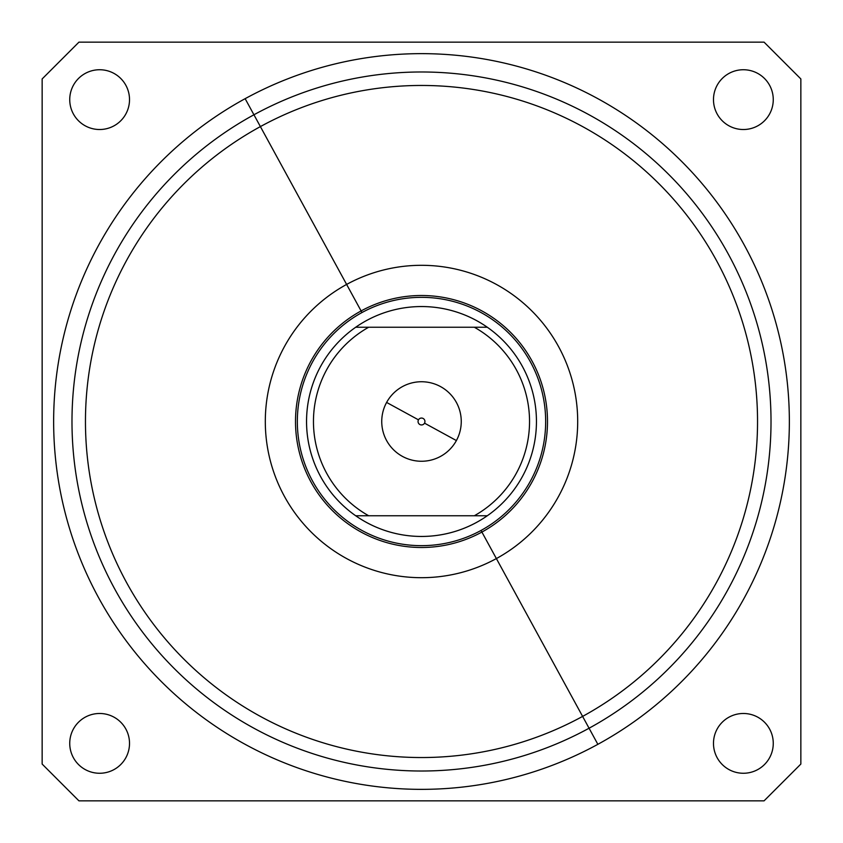 <?xml version="1.0" encoding="UTF-8"?>
<svg xmlns="http://www.w3.org/2000/svg" width="843" height="843" viewBox="0 0 843 843"><rect width="100%" height="100%" fill="white"/><g stroke="black" fill="none" stroke-linecap="round" stroke-linejoin="round"><path stroke-width="1.26" d="M78.936 42.15L42.15 78.936L78.936 42.15L764.064 42.15L800.85 78.936L800.85 764.064L764.064 800.85L78.936 800.85L42.15 764.064L42.15 78.936L42.15 764.064L78.936 800.85L764.064 800.85L800.85 764.064L800.85 78.936L764.064 42.15L78.936 42.15M713.484 99.632A29.884 29.884 0 0 0 743.368 129.516A29.884 29.884 0 0 0 773.263 99.632A29.884 29.884 0 0 0 743.368 69.737A29.884 29.884 0 0 0 713.484 99.632A29.884 29.884 0 0 1 743.368 69.737A29.884 29.884 0 0 1 773.263 99.632A29.884 29.884 0 0 1 743.368 129.516A29.884 29.884 0 0 1 713.484 99.632M129.516 99.632A29.884 29.884 0 0 0 99.632 69.737A29.884 29.884 0 0 0 69.737 99.632A29.884 29.884 0 0 0 99.632 129.516A29.884 29.884 0 0 0 129.516 99.632A29.884 29.884 0 0 1 99.632 129.516A29.884 29.884 0 0 1 69.737 99.632A29.884 29.884 0 0 1 99.632 69.737A29.884 29.884 0 0 1 129.516 99.632M129.516 743.368A29.884 29.884 0 0 0 99.632 713.484A29.884 29.884 0 0 0 69.737 743.368A29.884 29.884 0 0 0 99.632 773.263A29.884 29.884 0 0 0 129.516 743.368A29.884 29.884 0 0 1 99.632 773.263A29.884 29.884 0 0 1 69.737 743.368A29.884 29.884 0 0 1 99.632 713.484A29.884 29.884 0 0 1 129.516 743.368M713.484 743.368A29.884 29.884 0 0 0 743.368 773.263A29.884 29.884 0 0 0 773.263 743.368A29.884 29.884 0 0 0 743.368 713.484A29.884 29.884 0 0 0 713.484 743.368A29.884 29.884 0 0 1 743.368 713.484A29.884 29.884 0 0 1 773.263 743.368A29.884 29.884 0 0 1 743.368 773.263A29.884 29.884 0 0 1 713.484 743.368M424.524 423.154A3.446 3.446 0 0 1 418.476 423.154A3.446 3.446 0 0 1 421.5 418.054A3.446 3.446 0 0 1 424.524 423.154A3.446 3.446 0 0 0 421.5 418.054A3.446 3.446 0 0 0 418.476 419.846L386.61 402.438L418.476 419.846A3.446 3.446 0 0 0 421.5 424.946A3.446 3.446 0 0 0 424.524 423.154L456.39 440.562L424.524 423.154M386.61 402.438A39.758 39.758 0 0 1 440.562 386.61A39.758 39.758 0 0 1 456.39 440.562A39.758 39.758 0 0 1 402.438 456.39A39.758 39.758 0 0 1 386.61 402.438A39.758 39.758 0 0 0 402.438 456.39A39.758 39.758 0 0 0 456.39 440.562A39.758 39.758 0 0 0 440.562 386.61A39.758 39.758 0 0 0 386.61 402.438M368.676 515.758A108.062 108.062 0 0 1 368.676 327.242L474.324 327.242A108.062 108.062 0 0 1 474.324 515.758L355.704 515.758A114.954 114.954 0 0 1 355.704 327.242L368.676 327.242A108.062 108.062 0 0 0 368.676 515.758L474.324 515.758A108.062 108.062 0 0 0 474.324 327.242L355.704 327.242A114.954 114.954 0 0 1 476.611 320.614A114.954 114.954 0 0 0 355.704 327.242A114.954 114.954 0 0 0 366.389 522.386A114.954 114.954 0 0 1 355.704 515.758L368.676 515.758M487.296 515.758L474.324 515.758L487.296 515.758A114.954 114.954 0 0 1 366.389 522.386A114.954 114.954 0 0 0 487.296 515.758A114.954 114.954 0 0 0 487.296 327.242A114.954 114.954 0 0 1 487.296 515.758A114.954 114.954 0 0 1 355.704 515.758A114.954 114.954 0 0 0 476.611 522.386M474.324 327.242L487.296 327.242L474.324 327.242M355.704 327.242A114.954 114.954 0 0 1 487.296 327.242A114.954 114.954 0 0 0 476.611 320.614A114.954 114.954 0 0 1 487.296 327.242A114.954 114.954 0 0 0 476.611 320.614M245.144 98.673A367.854 367.854 0 0 0 98.673 597.856A367.854 367.854 0 0 0 597.856 744.327A367.854 367.854 0 0 0 744.327 245.144A367.854 367.854 0 0 0 245.144 98.673L253.933 114.774A349.508 349.508 0 0 0 114.774 589.067A349.508 349.508 0 0 0 589.067 728.226L597.856 744.327A367.854 367.854 0 0 1 98.673 597.856A367.854 367.854 0 0 1 245.144 98.673A367.854 367.854 0 0 1 744.327 245.144A367.854 367.854 0 0 1 597.856 744.327L589.067 728.226A349.508 349.508 0 0 0 728.226 253.933A349.508 349.508 0 0 0 253.933 114.774L245.144 98.673M589.067 728.226A349.508 349.508 0 0 1 114.774 589.067A349.508 349.508 0 0 1 253.933 114.774L260.392 126.598A336.041 336.041 0 0 0 126.598 582.608A336.041 336.041 0 0 0 582.608 716.402L589.067 728.226L582.608 716.402A336.041 336.041 0 0 0 716.402 260.392A336.041 336.041 0 0 0 260.392 126.598L253.933 114.774A349.508 349.508 0 0 1 728.226 253.933A349.508 349.508 0 0 1 589.067 728.226M582.608 716.402A336.041 336.041 0 0 1 126.598 582.608A336.041 336.041 0 0 1 260.392 126.598L346.621 284.428A156.187 156.187 0 0 0 284.428 496.379A156.187 156.187 0 0 0 496.379 558.572L582.608 716.402L496.379 558.572A156.187 156.187 0 0 0 558.572 346.621A156.187 156.187 0 0 0 346.621 284.428L260.392 126.598A336.041 336.041 0 0 1 716.402 260.392A336.041 336.041 0 0 1 582.608 716.402M481.901 532.07L496.379 558.572A156.187 156.187 0 0 1 284.428 496.379A156.187 156.187 0 0 1 346.621 284.428L361.099 310.93A125.986 125.986 0 0 0 310.93 481.901A125.986 125.986 0 0 0 481.901 532.07A125.986 125.986 0 0 0 532.07 361.099A125.986 125.986 0 0 0 361.099 310.93L346.621 284.428A156.187 156.187 0 0 1 558.572 346.621A156.187 156.187 0 0 1 496.379 558.572L481.901 532.07A125.986 125.986 0 0 1 310.93 481.901A125.986 125.986 0 0 1 361.099 310.93L361.974 312.542A124.153 124.153 0 0 0 312.542 481.026A124.153 124.153 0 0 0 481.026 530.458L481.901 532.07L481.026 530.458A124.153 124.153 0 0 0 530.458 361.974A124.153 124.153 0 0 0 361.974 312.542L361.099 310.93A125.986 125.986 0 0 1 532.07 361.099A125.986 125.986 0 0 1 481.901 532.07M361.974 312.542A124.153 124.153 0 0 1 530.458 361.974A124.153 124.153 0 0 1 481.026 530.458A124.153 124.153 0 0 1 312.542 481.026A124.153 124.153 0 0 1 361.974 312.542"/></g></svg>
